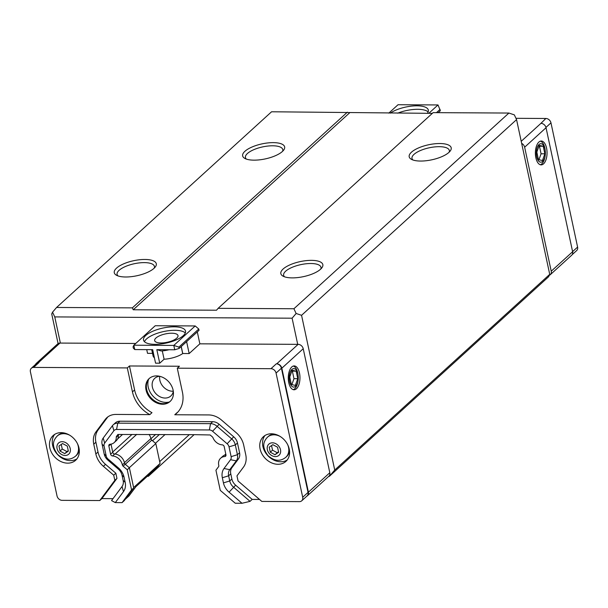 <?xml version="1.0" encoding="UTF-8"?>
<svg xmlns="http://www.w3.org/2000/svg" width="608" height="608" viewBox="0 0 608 608"><rect width="100%" height="100%" fill="white"/><g stroke="black" fill="none" stroke-linecap="round" stroke-linejoin="round"><path stroke-width="0.91" d="M176.738 338.147A11.932 4.271 167.9 0 1 164.016 342.79A11.932 4.271 167.9 0 1 154.66 340.594A11.932 4.271 167.9 0 1 165.437 333.914A11.932 4.271 167.9 0 1 178 335.586A11.932 4.271 167.9 0 1 176.738 338.147M428.131 111.94A21.478 7.691 -12.1 0 0 397.685 113.172M390.29 113.134A21.478 7.691 167.9 0 1 413.068 105.967A21.478 7.691 167.9 0 1 428.328 110.071A21.478 7.691 167.9 0 1 427.318 113.331M185.318 332.941A21.478 7.691 -12.1 0 0 166.987 330.927A21.478 7.691 -12.1 0 0 146.52 338.96A21.478 7.691 -12.1 0 0 144.453 341.704M145.776 335.479A21.478 7.691 167.9 0 1 168.682 327.119A21.478 7.691 167.9 0 1 185.516 331.071A21.478 7.691 167.9 0 1 166.128 343.094A21.478 7.691 167.9 0 1 143.511 340.077A21.478 7.691 167.9 0 1 145.776 335.479M173.804 345.42L178.874 347.122L179.147 348.43L174.739 349.782L173.804 345.42L133.828 345.207L134.763 349.562L133.35 348.186L133.068 346.879L133.828 345.207L155.222 325.736L195.198 325.949L173.804 345.42M162.298 350.884L164.084 359.229L159.729 363.196L156.834 349.684L174.739 349.782M195.198 325.949L198.763 329.012L199.044 330.326L179.147 348.43M134.763 349.562L152.669 349.661L155.564 363.174L159.729 363.196M438.178 112.67L440.359 110.686L438.011 104.948L428.792 113.339M436.468 112.662L440.078 109.372M388.816 113.126L398.035 104.728L438.011 104.948M515.949 118.317L545.87 118.476L540.938 123.348A4.773 3.8 47.7 0 1 546.037 127.726L572.622 251.727A4.773 3.8 47.7 0 1 571.672 255.231L550.278 274.702A4.773 3.8 -132.3 0 0 551.228 271.198L524.643 147.204A4.773 3.8 -132.3 0 0 521.649 143.359M156.887 349.63L161.143 350.968A16.515 5.913 -12.1 0 0 169.032 349.744M154.394 357.702A16.705 5.981 167.9 0 1 153.079 355.976L151.78 349.927M146.733 349.63L147.524 353.332L152.517 353.362M306.865 496.136A4.773 3.8 -132.3 0 0 307.466 495.71L328.86 476.239A4.773 3.8 -132.3 0 0 329.81 472.728L303.225 348.734A4.773 3.8 -132.3 0 0 298.125 344.348L297.715 344.348L292.106 318.197L54.766 316.92L60.374 343.072L135.728 343.474M60.374 343.072L59.956 343.072A4.773 3.8 -132.3 0 0 57.676 343.9L36.282 363.371A4.773 3.8 -132.3 0 0 35.522 364.443M113.004 498.659L101.916 498.598L99.773 500.544L114.821 480.343L113.719 475.19L103.375 466.306A19.091 15.192 47.7 0 1 95.851 453.956L93.754 444.174A19.091 15.192 47.7 0 1 95.988 431.87L105.222 419.482A19.091 15.192 47.7 0 1 106.788 417.749A19.091 15.192 47.7 0 1 115.9 414.436L149.834 414.618A28.644 22.785 47.7 0 1 132.453 391.886L127.315 367.916L33.63 367.414A4.773 3.8 -132.3 0 0 31.35 368.243L36.7 363.371A4.773 3.8 47.7 0 1 38.98 362.543L38.562 362.543A4.773 3.8 -132.3 0 0 36.282 363.371M127.315 367.916L129.458 365.97L179.421 366.236L177.285 368.182L182.423 392.152A28.644 22.785 47.7 0 1 176.715 413.204A28.644 22.785 47.7 0 1 174.762 414.755L208.696 414.937A19.091 15.192 47.7 0 1 221.563 420.105L236.132 432.622A19.091 15.192 47.7 0 1 243.656 444.98L245.754 454.761A19.091 15.192 47.7 0 1 243.519 467.058L236.968 475.859L238.07 481.004L261.82 501.418L299.47 501.623A4.773 3.8 -132.3 0 0 301.75 500.794A4.773 3.8 -132.3 0 0 302.7 497.283L276.07 373.069A4.773 3.8 -132.3 0 0 270.97 368.691L177.285 368.182M307.466 495.71A4.773 3.8 -132.3 0 0 308.416 492.199L281.831 368.205A4.773 3.8 -132.3 0 0 276.739 363.82L276.321 363.82A4.773 3.8 47.7 0 1 281.42 368.205L308.043 492.419A4.773 3.8 47.7 0 1 307.093 495.923L301.75 500.794M197.304 331.907L199.857 343.824L297.715 344.348M199.857 343.824L189.164 353.56L182.75 353.522L181.252 346.522M181.192 346.575L182.689 353.582A16.515 5.913 -12.1 0 0 182.75 353.522M182.689 353.582A16.705 5.981 167.9 0 1 164.084 359.229M186.61 341.643L189.164 353.56M198.763 329.012L178.874 347.122M545.87 118.476A4.773 3.8 47.7 0 1 550.97 122.862L577.6 247.076A4.773 3.8 47.7 0 1 576.65 250.58L572.151 254.676M107.943 460.172L108.087 459.055L118.423 467.94A14.318 11.392 47.7 0 1 124.07 477.204L125.172 482.357A14.318 11.392 47.7 0 1 123.492 491.583L115.3 502.588L111.553 500.612L122.033 486.537A9.546 7.592 -132.3 0 0 123.15 480.388L122.041 475.236A9.546 7.592 -132.3 0 0 118.279 469.057L107.943 460.172A9.546 7.592 47.7 0 1 104.181 454.001L102.083 444.212A9.546 7.592 47.7 0 1 103.2 438.064L112.434 425.676A9.546 7.592 47.7 0 1 113.217 424.81A9.546 7.592 47.7 0 1 117.77 423.153L210.558 423.654A9.546 7.592 47.7 0 1 216.995 426.238L231.564 438.756A9.546 7.592 47.7 0 1 235.326 444.934L237.424 454.716A9.546 7.592 47.7 0 1 236.307 460.864L229.756 469.657A9.546 7.592 -132.3 0 0 228.638 475.813L229.74 480.966A9.546 7.592 -132.3 0 0 233.502 487.137L250.048 501.357L242.014 503.272L229.079 492.153A14.318 11.392 47.7 0 1 223.44 482.889L222.338 477.736A14.318 11.392 47.7 0 1 224.01 468.51L230.561 459.716L236.307 460.864L238.442 458.918A9.546 7.592 -132.3 0 0 239.567 452.77L237.47 442.989A9.546 7.592 -132.3 0 0 233.708 436.81L219.138 424.293A9.546 7.592 -132.3 0 0 212.701 421.701L119.913 421.207A9.546 7.592 -132.3 0 0 115.353 422.864L113.217 424.81M259.532 499.449L252.183 499.404L235.646 485.192A9.546 7.592 47.7 0 1 231.884 479.013L230.774 473.86A9.546 7.592 47.7 0 1 231.899 467.712L238.442 458.918M252.183 499.404L250.048 501.357M174.762 414.755L176.898 412.802A28.644 22.785 47.7 0 0 177.749 412.186M149.834 414.618L151.97 412.672A28.644 22.785 47.7 0 1 134.596 389.941L129.458 365.97M113.719 475.19L115.854 473.244L105.511 464.36A19.091 15.192 47.7 0 1 97.994 452.002L95.897 442.221A19.091 15.192 47.7 0 1 98.131 429.924L107.358 417.529A19.091 15.192 47.7 0 1 107.912 416.837M114.821 480.343L116.956 478.397L115.854 473.244M101.916 498.598L116.956 478.397M146.049 390.002A15.512 12.342 -132.3 0 0 156.165 402.671A15.512 12.342 -132.3 0 0 170.02 401.546A15.512 12.342 -132.3 0 0 168.705 381.771A15.512 12.342 -132.3 0 0 149.135 378.602A15.512 12.342 -132.3 0 0 146.049 390.002M225.933 454.731A9.546 7.592 -132.3 0 0 222.779 456.266L220.643 458.212A9.546 7.592 47.7 0 0 218.781 465.424A1.908 1.52 47.7 0 1 218.568 466.693L215.939 470.22L220.256 490.352L235.243 503.234L242.014 503.272M31.35 368.243A4.773 3.8 -132.3 0 0 30.4 371.746L57.03 495.961A4.773 3.8 -132.3 0 0 62.13 500.346L99.773 500.544M49.826 447.822A16.705 13.292 47.7 0 1 53.154 435.541A16.705 13.292 47.7 0 1 74.229 438.953A16.705 13.292 47.7 0 1 75.65 460.256A16.705 13.292 47.7 0 1 60.724 461.464A16.705 13.292 47.7 0 1 49.826 447.822M149.028 434.424A9.166 7.288 -132.3 0 1 150.883 438.596A2.288 1.824 47.7 0 0 151.795 440.124L155.823 443.582L160.086 463.456L157.274 467.233L135.88 486.704L129.101 495.809L125.18 499.373M124.48 462.954A1.908 1.52 -132.3 0 0 125.24 464.231L129.39 467.795L133.707 487.928L124.214 500.68L122.071 502.626L131.564 489.873L127.247 469.741L123.105 466.176A1.908 1.52 47.7 0 1 122.345 464.9L124.48 462.954A9.546 7.592 -132.3 0 0 114.699 454.016L112.564 455.962A9.546 7.592 47.7 0 1 122.345 464.9M115.3 502.588L122.071 502.626M147.288 476.315L148.329 476.322L150.526 473.374M543.24 146.254L544.859 153.801L542.465 160.497L538.445 159.646L536.826 152.099L539.228 145.403L543.24 146.254L539.456 146.232L541.074 153.786L538.931 159.752M538.962 146.133L539.456 146.232M544.859 153.801L541.074 153.786M296.157 371.154L297.776 378.7L295.374 385.396L291.354 384.545L289.735 376.99L292.136 370.295L296.157 371.154L292.364 371.131L293.983 378.678L291.848 384.644M291.87 371.024L292.364 371.131M297.776 378.7L293.983 378.678M275.006 454.746L270.302 452.2L269.222 447.169L272.848 444.676L277.552 447.214L278.631 452.246L275.006 454.746L277.233 452.717L272.528 450.178L271.54 445.58M278.54 451.82L277.233 452.717M270.302 452.2L272.528 450.178M64.729 453.614L60.025 451.075L58.946 446.036L62.571 443.544L67.275 446.082L68.354 451.121L64.729 453.614L66.956 451.584L62.252 449.046L61.264 444.448M68.263 450.688L66.956 451.584M60.025 451.075L62.252 449.046M112.434 425.676L113.894 430.715A4.773 3.8 47.7 0 1 116.569 429.461L209.357 429.955A4.773 3.8 47.7 0 1 212.572 431.247L219.138 424.293M113.894 430.715L104.667 443.11L103.2 438.064M102.083 444.212L104.105 446.188A4.773 3.8 47.7 0 1 104.667 443.11M104.105 446.188L106.202 455.97L104.181 454.001M108.087 459.055A4.773 3.8 47.7 0 1 106.202 455.97M112.564 455.962A1.908 1.52 47.7 0 1 110.61 454.214L108.847 445.991A1.908 1.52 47.7 0 1 109.227 444.585A1.908 1.52 47.7 0 1 110.048 444.258A9.546 7.592 47.7 0 0 114.16 442.609A9.546 7.592 47.7 0 0 116.265 437.22A1.908 1.52 47.7 0 1 116.531 436.316L117.899 434.469L195.221 434.667L210.17 434.971L212.336 436.833A1.908 1.52 47.7 0 1 212.99 437.737A9.546 7.592 47.7 0 0 222.239 444.858A1.908 1.52 47.7 0 1 224.185 446.606L225.948 454.83A1.908 1.52 47.7 0 1 225.568 456.236A1.908 1.52 47.7 0 1 224.747 456.562L225.978 455.445M220.643 458.212A9.546 7.592 47.7 0 1 224.747 456.562M239.567 452.77L237.424 454.716L231.124 456.638A4.773 3.8 47.7 0 1 230.561 459.716M231.124 456.638L229.026 446.857L235.326 444.934L237.47 442.989M233.708 436.81L227.141 443.772A4.773 3.8 47.7 0 1 229.026 446.857M227.141 443.772L212.572 431.247M118.598 434.477A1.908 1.52 -132.3 0 0 118.4 435.275L116.265 437.22M114.16 442.609L116.303 440.663A9.546 7.592 -132.3 0 0 118.4 435.275M114.699 454.016A1.908 1.52 -132.3 0 1 112.754 452.268L111.013 444.144M133.707 487.928L131.564 489.873M129.39 467.795L127.247 469.741M280.136 436.438A13.604 10.822 47.7 0 0 267.49 437.175L268.303 436.438A13.604 10.822 47.7 0 1 274.314 434.082M289.522 450.786A13.604 10.822 47.7 0 1 286.619 456.555L285.806 457.3A13.604 10.822 47.7 0 0 288.511 447.298A13.604 10.822 47.7 0 0 287.721 444.775M69.859 435.305A13.604 10.822 47.7 0 0 57.213 436.042L58.026 435.305A13.604 10.822 47.7 0 1 64.038 432.949M79.245 449.662A13.604 10.822 47.7 0 1 76.342 455.43L75.529 456.167A13.604 10.822 47.7 0 0 78.234 446.173A13.604 10.822 47.7 0 0 77.444 443.642M264.936 435.533A16.705 13.292 -132.3 0 0 262.884 446.416A16.705 13.292 -132.3 0 0 287.204 459.998M260.102 448.947A16.705 13.292 47.7 0 1 263.431 436.673A16.705 13.292 47.7 0 1 284.506 440.086A16.705 13.292 47.7 0 1 285.92 461.381A16.705 13.292 47.7 0 1 271.001 462.597A16.705 13.292 47.7 0 1 260.102 448.947M54.659 434.401A16.705 13.292 -132.3 0 0 52.607 445.284A16.705 13.292 -132.3 0 0 76.927 458.865M173.303 391.218A11.932 9.492 47.7 0 1 159.729 376.306M173.31 391.294A11.932 9.492 47.7 0 1 170.818 395.983A11.932 9.492 47.7 0 1 155.77 393.543A11.932 9.492 47.7 0 1 154.751 378.328A11.932 9.492 47.7 0 1 159.653 376.284M148.58 379.324A16.705 13.292 -132.3 0 0 148.215 387.076A16.705 13.292 -132.3 0 0 169.244 402.032M149.462 378.313A15.512 12.342 -132.3 0 0 146.688 389.416A15.512 12.342 -132.3 0 0 156.568 401.972A15.512 12.342 -132.3 0 0 170.339 401.25M542.655 161.394A9.249 4.522 90.3 0 0 545.224 155.184A9.249 4.522 90.3 0 0 545.247 150.761A9.249 4.522 90.3 0 0 539.547 144.111A9.249 4.522 90.3 0 0 536.598 156.203A9.249 4.522 90.3 0 0 542.655 161.394M540.421 141.147A11.932 5.837 -89.7 0 1 545.171 150.123L545.247 150.761M545.224 155.184L545.14 155.823A11.932 5.837 -89.7 0 1 541.827 163.841A11.932 5.837 -89.7 0 1 540.292 164.753M295.564 386.293A9.249 4.522 90.3 0 0 298.133 380.084A9.249 4.522 90.3 0 0 298.156 375.66A9.249 4.522 90.3 0 0 292.456 369.01A9.249 4.522 90.3 0 0 289.507 381.102A9.249 4.522 90.3 0 0 295.564 386.293M293.33 366.039A11.932 5.837 -89.7 0 1 298.08 375.014L298.156 375.66M298.133 380.084L298.049 380.722A11.932 5.837 -89.7 0 1 294.736 388.732A11.932 5.837 -89.7 0 1 293.2 389.644M535.868 157.822A11.932 5.837 -89.7 0 1 541.28 141.018A11.932 5.837 -89.7 0 1 547.056 152.98A11.932 5.837 -89.7 0 1 541.158 164.882A11.932 5.837 -89.7 0 1 535.868 157.822M288.777 382.713A11.932 5.837 -89.7 0 1 294.196 365.917A11.932 5.837 -89.7 0 1 299.964 377.88A11.932 5.837 -89.7 0 1 294.067 389.781A11.932 5.837 -89.7 0 1 288.777 382.713M549.29 275.31A4.773 3.8 -132.3 0 0 550.278 274.702M155.823 443.582L129.306 467.719M160.086 463.456L133.623 487.54M282.568 151.324A19.091 6.832 -12.1 0 0 282.781 149.568A19.091 6.832 -12.1 0 0 267.816 146.057A19.091 6.832 -12.1 0 0 247.456 153.482A19.091 6.832 -12.1 0 0 245.442 157.578A19.091 6.832 -12.1 0 0 246.354 159.083M244.91 151.293A21.478 7.691 167.9 0 1 271.768 142.652A21.478 7.691 167.9 0 1 283.662 150.115A21.478 7.691 167.9 0 1 265.255 158.908A21.478 7.691 167.9 0 1 244.864 158.437A21.478 7.691 167.9 0 1 244.91 151.293M449.122 152.22A19.091 6.832 -12.1 0 0 449.335 150.465A19.091 6.832 -12.1 0 0 434.37 146.954A19.091 6.832 -12.1 0 0 414.01 154.379A19.091 6.832 -12.1 0 0 411.996 158.475A19.091 6.832 -12.1 0 0 412.916 159.98M411.464 152.19A21.478 7.691 167.9 0 1 438.322 143.549A21.478 7.691 167.9 0 1 450.216 151.012A21.478 7.691 167.9 0 1 431.809 159.805A21.478 7.691 167.9 0 1 411.418 159.334A21.478 7.691 167.9 0 1 411.464 152.19M154.212 268.151A19.091 6.832 -12.1 0 0 154.424 266.403A19.091 6.832 -12.1 0 0 139.452 262.884A19.091 6.832 -12.1 0 0 119.1 270.317A19.091 6.832 -12.1 0 0 117.086 274.406A19.091 6.832 -12.1 0 0 117.998 275.918M116.546 268.12A21.478 7.691 167.9 0 1 143.404 259.479A21.478 7.691 167.9 0 1 155.306 266.942A21.478 7.691 167.9 0 1 136.899 275.743A21.478 7.691 167.9 0 1 116.5 275.264A21.478 7.691 167.9 0 1 116.546 268.12M320.766 269.048A19.091 6.832 -12.1 0 0 320.978 267.3A19.091 6.832 -12.1 0 0 306.014 263.781A19.091 6.832 -12.1 0 0 285.654 271.206A19.091 6.832 -12.1 0 0 283.64 275.302A19.091 6.832 -12.1 0 0 284.552 276.815M283.108 269.017A21.478 7.691 167.9 0 1 309.958 260.376A21.478 7.691 167.9 0 1 321.86 267.839A21.478 7.691 167.9 0 1 303.453 276.64A21.478 7.691 167.9 0 1 283.062 276.161A21.478 7.691 167.9 0 1 283.108 269.017M329.361 476.315L548.644 276.731L549.731 274.345L516.564 119.624L514.345 114.874L508.911 113.05L293.915 308.742L296.134 313.485L301.56 315.309L334.734 470.037L329.361 476.315L328.472 476.588M292.106 318.197L296.134 313.485M58.079 343.588L51.726 313.971L52.546 312.178L54.766 316.92M549.731 274.345L334.734 470.037M516.564 119.624L301.56 315.309M194.096 434.667L148.329 476.322M432.349 113.354L271.571 111.773L56.574 307.466L132.354 307.868L133.243 309.768L216.516 310.217L218.128 308.332L293.915 308.742M508.911 113.05L433.132 112.64L218.128 308.332M52.546 312.178L56.574 307.466M349.524 112.913L133.243 309.768M347.358 112.184L132.354 307.868M165.102 434.507L155.473 443.278M189.339 434.636L159.691 461.624M521.208 141.307L540.938 123.348M59.956 343.072L38.562 362.543M38.98 362.543L33.63 367.414M276.321 363.82L270.97 368.691M298.125 344.348L276.739 363.82M116.569 429.461L117.77 423.153L119.913 421.207M209.357 429.955L210.558 423.654L212.701 421.701M224.01 468.51L229.756 469.657L231.899 467.712M222.338 477.736L228.638 475.813L230.774 473.86M223.44 482.889L229.74 480.966L231.884 479.013M229.079 492.153L235.646 485.192M132.453 391.886L134.596 389.941M105.222 419.482L107.358 417.529M95.988 431.87L98.131 429.924M93.754 444.174L95.897 442.221M95.851 453.956L97.994 452.002M103.375 466.306L105.511 464.36M118.279 469.057L118.423 467.94M122.041 475.236L124.07 477.204M123.15 480.388L125.172 482.357M122.033 486.537L123.492 491.583M125.24 464.231L123.105 466.176M112.754 452.268L110.61 454.214M110.846 444.174L108.847 445.991M118.545 434.477L116.531 436.316M280.508 449.745A7.539 5.996 47.7 0 1 271.92 455.658A7.539 5.996 47.7 0 1 269.359 443.726A7.539 5.996 47.7 0 1 280.508 449.745M70.232 448.613A7.539 5.996 47.7 0 1 61.644 454.526A7.539 5.996 47.7 0 1 59.082 442.594A7.539 5.996 47.7 0 1 70.232 448.613M572.599 251.621L577.6 247.076M545.961 127.422L550.97 122.862M281.42 368.205L276.07 373.069M308.043 492.419L302.7 497.283M551.228 271.198L572.622 251.727M524.643 147.204L546.037 127.726M303.225 348.734L281.831 368.205M329.81 472.728L308.416 492.199M131.883 434.545L112.693 452.01M136.739 434.355L115.102 454.047M150.883 438.596L124.427 462.68M151.795 440.124L125.278 464.261M155.648 434.454L150.921 438.756M159.402 434.477L152.524 440.747M152.783 350.178L150.662 349.646M267.49 437.175C264.1 440.884 260.916 446.067 267.953 455.605C275.994 462.551 281.778 460.522 285.806 457.3M57.213 436.042C53.823 439.751 50.639 444.934 57.676 454.472C65.717 461.419 71.501 459.397 75.529 456.167M225.781 454.047L224.61 455.111M122.504 434.5L117.618 438.946"/></g></svg>
